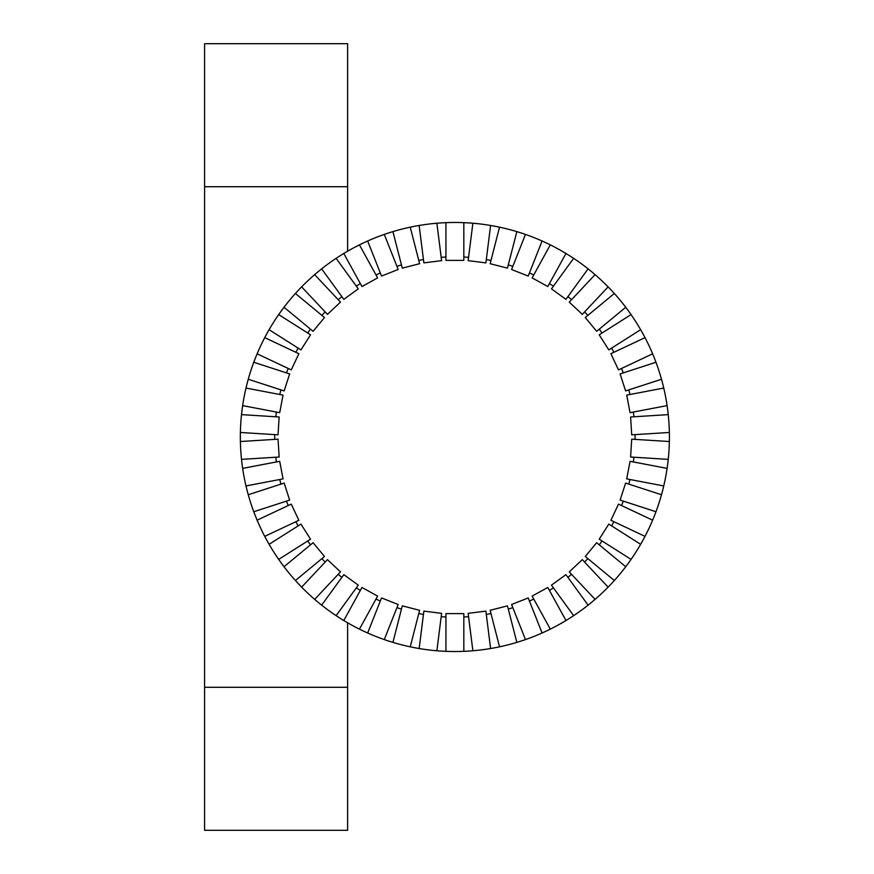 <?xml version="1.0" encoding="UTF-8"?>
<svg xmlns="http://www.w3.org/2000/svg" width="874" height="874" viewBox="0 0 874 874"><rect width="100%" height="100%" fill="white"/><g stroke="black" fill="none" stroke-linecap="round" stroke-linejoin="round"><path stroke-width="1.31" d="M347.612 251.209L347.612 43.7L204.592 43.7L204.592 830.3L347.612 830.3L347.612 622.791M445.937 651.338A214.523 214.523 0 0 0 472.878 650.769L468.147 613.351L485.878 611.112L490.609 648.53A214.523 214.523 0 0 0 499.524 646.826L490.15 610.303L507.455 605.857L516.84 642.379A214.523 214.523 0 0 0 525.471 639.582L511.585 604.513L528.213 597.936L542.088 632.995A214.523 214.523 0 0 0 550.303 629.138L532.135 596.09L547.801 587.47L565.97 620.518A214.523 214.523 0 0 0 573.628 615.657L551.461 585.154L565.926 574.644L588.093 605.147A214.523 214.523 0 0 0 595.085 599.367L569.269 571.88L582.303 559.633L608.118 587.131A214.523 214.523 0 0 0 614.335 580.511L585.274 556.476L596.669 542.699L625.729 566.734A214.523 214.523 0 0 0 631.061 559.393L599.214 539.192L608.796 524.094L640.642 544.305A214.523 214.523 0 0 0 645.012 536.352L610.893 520.292L618.497 504.112L652.627 520.172A214.523 214.523 0 0 0 655.97 511.738L620.103 500.081L625.62 483.082L661.487 494.739A214.523 214.523 0 0 0 663.748 485.944L626.702 478.876L630.056 461.319L667.091 468.388A214.523 214.523 0 0 0 668.239 459.374L630.591 457.015L631.716 439.174L669.353 441.534A214.523 214.523 0 0 0 669.408 437A214.523 214.523 0 0 0 669.353 432.466L631.716 434.826L630.591 416.985L668.239 414.626A214.523 214.523 0 0 0 667.091 405.612L630.056 412.681L626.702 395.124L663.748 388.056A214.523 214.523 0 0 0 661.487 379.261L625.62 390.918L620.103 373.919L655.97 362.262A214.523 214.523 0 0 0 652.627 353.828L618.497 369.888L610.893 353.708L645.012 337.648A214.523 214.523 0 0 0 640.642 329.695L608.796 349.906L599.214 334.808L631.061 314.607A214.523 214.523 0 0 0 625.729 307.266L596.669 331.301L585.274 317.524L614.335 293.489A214.523 214.523 0 0 0 608.118 286.869L582.303 314.367L569.269 302.12L595.085 274.633A214.523 214.523 0 0 0 588.093 268.853L565.926 299.356L551.461 288.846L573.628 258.343A214.523 214.523 0 0 0 565.97 253.482L547.801 286.53L532.135 277.91L550.303 244.862A214.523 214.523 0 0 0 542.088 241.006L528.213 276.064L511.585 269.487L525.471 234.418A214.523 214.523 0 0 0 516.84 231.621L507.455 268.143L490.15 263.697L499.524 227.174A214.523 214.523 0 0 0 490.609 225.47L486.305 259.556L490.609 225.47A214.523 214.523 0 0 0 472.878 223.231L468.562 257.317L472.878 223.231A214.523 214.523 0 0 0 463.821 222.662L463.821 260.376L445.937 260.376L445.937 222.662A214.523 214.523 0 0 0 419.149 648.53A214.523 214.523 0 0 0 445.937 651.338L445.937 613.624L463.821 613.624L463.821 651.338L463.821 616.978A180.208 180.208 0 0 0 468.562 616.683L472.878 650.769A214.523 214.523 0 0 0 490.609 648.53L486.305 614.444A180.208 180.208 0 0 0 490.98 613.548L499.524 646.826A214.523 214.523 0 0 0 516.84 642.379L508.297 609.102A180.208 180.208 0 0 0 512.819 607.638L525.471 639.582A214.523 214.523 0 0 0 542.088 632.995L529.447 601.05A180.208 180.208 0 0 0 533.752 599.029L550.303 629.138A214.523 214.523 0 0 0 565.97 620.518L549.418 590.409A180.208 180.208 0 0 0 553.439 587.863L573.628 615.657A214.523 214.523 0 0 0 588.093 605.147L567.903 577.353A180.208 180.208 0 0 0 571.563 574.316L595.085 599.367A214.523 214.523 0 0 0 608.118 587.131L584.597 562.08A180.208 180.208 0 0 0 587.852 558.606L614.335 580.511A214.523 214.523 0 0 0 625.729 566.734L599.258 544.841A180.208 180.208 0 0 0 602.055 540.984L631.061 559.393A214.523 214.523 0 0 0 640.642 544.305L611.625 525.897A180.208 180.208 0 0 0 613.919 521.723L645.012 536.352A214.523 214.523 0 0 0 652.627 520.172L621.534 505.543A180.208 180.208 0 0 0 623.282 501.119L655.97 511.738A214.523 214.523 0 0 0 661.487 494.739L628.81 484.12A180.208 180.208 0 0 0 629.99 479.509L663.748 485.944A214.523 214.523 0 0 0 667.091 468.388L633.344 461.942A180.208 180.208 0 0 0 633.945 457.222L668.239 459.374A214.523 214.523 0 0 0 669.353 441.534L635.059 439.382A180.208 180.208 0 0 0 635.081 437A180.208 180.208 0 0 0 635.059 434.618L669.353 432.466A214.523 214.523 0 0 0 668.239 414.626L633.945 416.778A180.208 180.208 0 0 0 633.344 412.058L667.091 405.612A214.523 214.523 0 0 0 663.748 388.056L629.99 394.491A180.208 180.208 0 0 0 628.81 389.88L661.487 379.261A214.523 214.523 0 0 0 655.97 362.262L623.282 372.881A180.208 180.208 0 0 0 621.534 368.457L652.627 353.828A214.523 214.523 0 0 0 645.012 337.648L613.919 352.277A180.208 180.208 0 0 0 611.625 348.103L640.642 329.695A214.523 214.523 0 0 0 631.061 314.607L602.055 333.016A180.208 180.208 0 0 0 599.258 329.159L625.729 307.266A214.523 214.523 0 0 0 614.335 293.489L587.852 315.394A180.208 180.208 0 0 0 584.597 311.92L608.118 286.869A214.523 214.523 0 0 0 595.085 274.633L571.563 299.684A180.208 180.208 0 0 0 567.903 296.647L588.093 268.853A214.523 214.523 0 0 0 573.628 258.343L553.439 286.137A180.208 180.208 0 0 0 549.418 283.591L565.97 253.482A214.523 214.523 0 0 0 550.303 244.862L533.752 274.971A180.208 180.208 0 0 0 529.447 272.95L542.088 241.006A214.523 214.523 0 0 0 525.471 234.418L512.819 266.362A180.208 180.208 0 0 0 508.297 264.898L516.84 231.621A214.523 214.523 0 0 0 499.524 227.174L490.98 260.452A180.208 180.208 0 0 0 486.305 259.556L485.878 262.888L468.147 260.649L468.562 257.317A180.208 180.208 0 0 0 463.821 257.022L463.821 222.662A214.523 214.523 0 0 0 445.937 222.662L445.937 257.022A180.208 180.208 0 0 0 441.184 257.317L441.61 260.649L423.868 262.888L419.149 225.47L423.453 259.556A180.208 180.208 0 0 0 418.777 260.452L419.607 263.697L402.291 268.143L392.918 231.621L401.461 264.898A180.208 180.208 0 0 0 396.938 266.362L398.173 269.487L381.545 276.064L367.659 241.006L380.31 272.95A180.208 180.208 0 0 0 376.006 274.971L377.623 277.91L361.956 286.53L343.788 253.482L360.339 283.591A180.208 180.208 0 0 0 356.319 286.137L358.285 288.846L343.832 299.356L321.654 268.853L341.854 296.647A180.208 180.208 0 0 0 338.183 299.684L340.489 302.12L327.455 314.367L301.639 286.869L325.161 311.92A180.208 180.208 0 0 0 321.894 315.394L324.483 317.524L313.089 331.301L284.028 307.266L310.499 329.159A180.208 180.208 0 0 0 307.703 333.016L310.532 334.808L300.951 349.906L269.116 329.695L298.121 348.103A180.208 180.208 0 0 0 295.827 352.277L298.864 353.708L291.25 369.888L257.131 353.828L288.223 368.457A180.208 180.208 0 0 0 286.464 372.881L289.655 373.919L284.137 390.918L248.26 379.261L280.947 389.88A180.208 180.208 0 0 0 279.756 394.491L283.056 395.124L279.702 412.681L242.655 405.612L276.413 412.058A180.208 180.208 0 0 0 275.813 416.778L279.156 416.985L278.041 434.826L240.394 432.466L274.687 434.618A180.208 180.208 0 0 0 274.676 437A180.208 180.208 0 0 0 274.687 439.382L278.041 439.174L279.156 457.015L241.519 459.374L275.813 457.222A180.208 180.208 0 0 0 276.413 461.942L279.702 461.319L283.056 478.876L246.009 485.944L279.756 479.509A180.208 180.208 0 0 0 280.947 484.12L284.137 483.082L289.655 500.081L253.788 511.738L286.464 501.119A180.208 180.208 0 0 0 288.223 505.543L291.25 504.112L298.864 520.292L264.746 536.352L295.827 521.723A180.208 180.208 0 0 0 298.121 525.897L300.951 524.094L310.532 539.192L278.697 559.393L307.703 540.984A180.208 180.208 0 0 0 310.499 544.841L313.089 542.699L324.483 556.476L295.423 580.511L321.894 558.606A180.208 180.208 0 0 0 325.161 562.08L327.455 559.633L340.489 571.88L314.662 599.367L338.183 574.316A180.208 180.208 0 0 0 341.854 577.353L343.832 574.644L358.285 585.154L336.119 615.657L356.319 587.863A180.208 180.208 0 0 0 360.339 590.409L361.956 587.47L377.623 596.09L359.454 629.138L376.006 599.029A180.208 180.208 0 0 0 380.31 601.05L381.545 597.936L398.173 604.513L384.287 639.582L396.938 607.638A180.208 180.208 0 0 0 401.461 609.102L402.291 605.857L419.607 610.303L410.234 646.826L418.777 613.548A180.208 180.208 0 0 0 423.453 614.444L423.868 611.112L441.61 613.351L436.88 650.769L441.184 616.683A180.208 180.208 0 0 0 445.937 616.978L445.937 651.338A214.523 214.523 0 0 1 436.88 650.769M419.149 648.53L423.453 614.444L419.149 648.53A214.523 214.523 0 0 1 410.234 646.826M392.918 642.379L401.461 609.102L392.918 642.379A214.523 214.523 0 0 1 384.287 639.582M367.659 632.995L380.31 601.05L367.659 632.995A214.523 214.523 0 0 1 359.454 629.138M343.788 620.518L360.339 590.409L343.788 620.518A214.523 214.523 0 0 1 336.119 615.657M321.654 605.147L341.854 577.353L321.654 605.147A214.523 214.523 0 0 1 314.662 599.367M301.639 587.131L325.161 562.08L301.639 587.131A214.523 214.523 0 0 1 295.423 580.511M284.028 566.734L310.499 544.841L284.028 566.734A214.523 214.523 0 0 1 278.697 559.393M269.116 544.305L298.121 525.897L269.116 544.305A214.523 214.523 0 0 1 264.746 536.352M257.131 520.172L288.223 505.543L257.131 520.172A214.523 214.523 0 0 1 253.788 511.738M248.26 494.739L280.947 484.12L248.26 494.739A214.523 214.523 0 0 1 246.009 485.944M242.655 468.388L276.413 461.942L242.655 468.388A214.523 214.523 0 0 1 241.519 459.374M240.394 441.534L274.687 439.382L240.394 441.534A214.523 214.523 0 0 1 240.394 432.466M241.519 414.626L275.813 416.778L241.519 414.626A214.523 214.523 0 0 1 242.655 405.612M246.009 388.056L279.756 394.491L246.009 388.056A214.523 214.523 0 0 1 248.26 379.261M253.788 362.262L286.464 372.881L253.788 362.262A214.523 214.523 0 0 1 257.131 353.828M264.746 337.648L295.827 352.277L264.746 337.648A214.523 214.523 0 0 1 269.116 329.695M278.697 314.607L307.703 333.016L278.697 314.607A214.523 214.523 0 0 1 284.028 307.266M295.423 293.489L321.894 315.394L295.423 293.489A214.523 214.523 0 0 1 301.639 286.869M314.662 274.633L338.183 299.684L314.662 274.633A214.523 214.523 0 0 1 321.654 268.853M336.119 258.343L356.319 286.137L336.119 258.343A214.523 214.523 0 0 1 343.788 253.482M359.454 244.862L376.006 274.971L359.454 244.862A214.523 214.523 0 0 1 367.659 241.006M384.287 234.418L396.938 266.362L384.287 234.418A214.523 214.523 0 0 1 392.918 231.621M410.234 227.174L418.777 260.452L410.234 227.174A214.523 214.523 0 0 1 419.149 225.47M436.88 223.231L441.184 257.317L436.88 223.231A214.523 214.523 0 0 1 445.937 222.662M204.592 186.719L347.612 186.719M204.592 687.281L347.612 687.281"/></g></svg>
